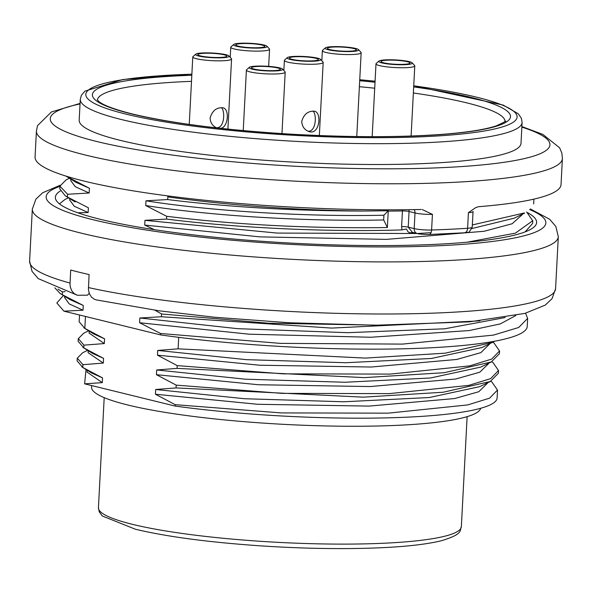 <?xml version="1.0" encoding="UTF-8"?>
<svg xmlns="http://www.w3.org/2000/svg" width="592" height="592" viewBox="0 0 592 592"><rect width="100%" height="100%" fill="white"/><g stroke="black" fill="none" stroke-linecap="round" stroke-linejoin="round"><path stroke-width="0.89" d="M505.205 317.527L444.629 328.804L347.719 332.682L237.51 328.656L139.838 318L161.424 316.742L161.572 313.967L154.956 310.23M139.838 318L139.586 322.744L249.151 334.191L370.777 337.255L469.145 330.565L500.307 323.898L515.787 315.551M64.928 297.887L69.22 303.925L83.021 310.208L63.929 311.17L160.476 334.887L160.55 333.496L139.586 322.744M83.021 310.208L83.265 305.465L70.071 299.633M65.179 291.612L62.456 291.93L62.308 294.705L83.265 305.465M69.826 200.222L74.303 206.275L88.141 212.543L77.796 212.772M88.141 212.543L88.386 207.799L67.429 197.04L67.569 194.265L89.163 193.007L89.414 188.271L76.183 182.432M66.237 176.238L89.414 188.271M168.106 195.952L167.566 199.548L145.98 200.799L145.728 205.542C208.68 215.614 304.406 221.726 383.675 219.958L383.919 215.214L388.263 210.759L363.843 211.041C294.135 210.959 228.704 207.133 167.566 199.548M411.988 232.227L417.205 233.507L277.278 233.085L144.951 220.335L166.544 219.077L166.692 216.302L145.728 205.542M144.951 220.335L144.707 225.078L259.851 236.874L386.398 239.375L484.197 231.265L512.191 223.732L522.373 214.519M154.445 229.681L144.707 225.078M58.023 289.088L62.456 291.93M62.308 294.705L60.095 293.432L54.849 287.845M65.031 199.445L59.444 203.855M69.456 178.251L66.045 179.916L59.91 186.132L67.569 194.265M67.429 197.04L65.216 195.767L59.844 188.892M479.89 320.864L331.646 328.086L161.424 316.742M161.572 313.967L268.45 323.217L380.049 325.215M532.541 223.554L525.245 231.761M466.947 242.232L515.38 233.152L532.704 220.749L526.643 211.958M388.263 210.759L387.375 227.535L383.675 219.958M166.692 216.302C236.83 224.879 310.393 228.63 387.375 227.535M414.903 232.945L409.59 232.723L407.984 231.731L406.334 228.971L401.953 229.911C328.146 232.279 235.897 227.898 166.544 219.077M401.953 229.911L401.62 226.566L402.442 210.944A5.269 2.338 89 0 1 402.567 209.768M160.55 333.496L280.275 343.367L402.464 344.1L493.336 335.131L518.681 327.494L527.642 318.407L525.57 313.22M160.476 334.887A237.015 32.9 3 0 0 402.116 348.836A237.015 32.9 3 0 0 527.228 326.451L527.65 318.392M524.016 213.039L472.342 224.945M82.658 352.773L77.308 358.16L82.932 364.679L82.784 367.462L77.16 360.935M85.463 316.461L84.834 328.397L79.217 321.863M83.679 333.237L78.336 338.631L83.953 345.151L83.812 347.926L78.211 341.399M63.403 295.504L56.847 302.971L63.929 311.17M498.36 373.286L490.228 381.522L443.201 392.237L363.199 397.158L176.053 387.915L176.194 385.133L282.118 393.377L389.151 393.628L468.716 385.399L490.664 378.606L498.501 370.511L492.958 362.489L491.774 361.727M499.382 353.75L491.249 361.986L444.222 372.701L364.228 377.622L177.075 368.379L177.223 365.604L283.139 373.848L390.172 374.092L469.737 365.863L491.693 359.078L499.522 350.975L493.98 342.96L492.803 342.191M494.542 341.236L492.278 342.45L445.243 353.172L365.249 358.093L178.096 348.843L178.703 337.336M497.524 390.002L497.11 397.994A210.678 29.245 3 0 1 387.982 417.841A210.678 29.245 3 0 1 175.099 406.06L175.173 404.669L281.096 412.913L388.13 413.157L467.695 404.928L489.643 398.142L497.472 390.039L491.93 382.025L490.753 381.255M412.424 232.338A5.269 2.546 -91.4 0 0 411.44 233.041M422.229 209.538L432.426 214.378A13.165 1.828 -177 0 1 415.007 212.972L409.042 211.507L408.221 227.136L412.187 232.16M175.099 406.06L84.634 383.838L102.283 382.632L102.534 377.888L91.782 373.101M82.784 367.462L102.534 377.888M175.173 404.669L155.43 394.235L257.624 404.284L369.142 406.097L454.693 398.542L478.787 391.719L487.238 383.438M490.287 381.5L479.794 386.62L429.341 397.528L343.893 401.776L244.548 398.734L155.674 389.499L155.43 394.235M155.674 389.499L176.053 387.915M176.194 385.133L156.451 374.699L258.615 384.748L370.148 386.561L455.736 379.013L479.809 372.19L488.289 363.902M491.316 361.964L480.822 367.084L430.436 377.999L344.951 382.254L245.48 379.198L156.702 369.963L156.451 374.699M156.702 369.963L177.075 368.379M177.223 365.604L157.472 355.17L259.688 365.22L371.214 367.025L456.728 359.47L480.837 352.654L489.251 344.366M492.337 342.428L481.844 347.556L431.42 358.463L345.965 362.718L246.546 359.67L157.724 350.434L157.472 355.17M157.724 350.434L178.096 348.843M84.834 328.397L104.577 338.824L93.921 334.051M89.259 333.192L104.333 343.567L104.577 338.824M104.333 343.567L83.953 345.151M83.812 347.926L103.556 358.36L92.907 353.579M88.186 352.728L103.304 363.096L103.556 358.36M103.304 363.096L82.932 364.679M85.944 370.237L84.634 383.838M91.649 385.562L91.56 387.19A194.879 27.054 3 0 0 127.983 405.039A194.879 27.054 3 0 0 342.62 426.21A194.879 27.054 3 0 0 480.682 408.28M191.882 74.133L122.788 79.535L84.952 91.101L81.393 95.297L80.275 99.323L79.187 120.161A221.216 30.71 3 0 0 120.531 140.422A221.216 30.71 3 0 0 366.914 164.48A221.216 30.71 3 0 0 521.004 143.316L522.1 122.477L521.397 118.341L518.289 113.79L503.193 105.08L413.741 85.766M521.885 126.57L542.842 134.406L559.64 147.815L561.867 153.143L562.4 158.538A263.351 36.556 -177 0 1 378.91 183.742A263.351 36.556 -177 0 1 85.648 155.097A263.351 36.556 -177 0 1 36.423 130.973L35.061 157.021A263.351 36.556 3 0 0 84.279 181.137A263.351 36.556 3 0 0 421.178 209.479M401.62 226.566A5.269 0.733 3 0 1 408.221 227.136L414.185 228.601A5.269 4.218 -76.2 0 0 417.205 233.507C418.862 234.106 422.821 234.432 429.082 234.499L464.55 232.782C469.256 230.947 467.347 235.557 472.231 227.121L473.045 211.492A13.165 1.828 -177 0 1 468.427 212.639L475.813 207.555L478.543 206.704A263.351 36.556 3 0 0 561.038 184.586L562.4 158.538M87.35 372.279L102.283 382.632M514.204 218.182L471.965 228.519M431.043 232.678L417.723 233.492M383.919 215.214C304.924 217.005 208.658 210.885 145.98 200.799M70.833 180.693L75.31 186.739L89.163 193.007M96.141 299.87L94.357 299.256L91.434 297.058L89.377 293.736L88.43 289.651L89.081 274.533A263.351 36.556 3 0 1 79.506 272.298A263.351 36.556 3 0 1 70.7 270.019L69.997 284.264L70.3 286.913L71.728 290.724L74.17 293.61L77.352 295.253L87.535 295.179L89.185 293.225M60.273 191.016A240.966 33.448 3 0 0 55.367 197.254A240.966 33.448 3 0 0 100.403 219.329A240.966 33.448 3 0 0 368.786 245.539A240.966 33.448 3 0 0 536.633 222.481A240.966 33.448 3 0 0 527.635 212.698M383.653 60.502A14.482 2.013 -177 0 1 399.903 60.569A14.482 2.013 -177 0 1 409.982 63.018A14.482 2.013 -177 0 1 395.419 64.269A14.482 2.013 -177 0 1 381.056 61.509A14.482 2.013 -177 0 1 383.653 60.502M381.766 60.221A16.791 2.331 3 0 0 378.939 61.065A16.791 2.331 3 0 0 395.397 64.595A16.791 2.331 3 0 0 412.136 62.811A16.791 2.331 3 0 0 399.467 60.199A16.791 2.331 3 0 0 381.766 60.221M412.136 62.811L414.607 65.497A19.425 2.694 -177 0 1 414.777 65.882A19.425 2.694 -177 0 1 395.241 67.562A19.425 2.694 -177 0 1 375.987 63.855A19.425 2.694 -177 0 1 376.201 63.485L378.939 61.065M330.033 47.33A14.482 2.013 -177 0 1 346.283 47.397A14.482 2.013 -177 0 1 356.369 49.854A14.482 2.013 -177 0 1 341.799 51.104A14.482 2.013 -177 0 1 327.435 48.337A14.482 2.013 -177 0 1 330.033 47.33M328.146 47.049A16.791 2.331 3 0 0 325.319 47.9A16.791 2.331 3 0 0 341.776 51.423A16.791 2.331 3 0 0 358.515 49.639A16.791 2.331 3 0 0 345.846 47.027A16.791 2.331 3 0 0 328.146 47.049M358.515 49.639L360.987 52.325A19.425 2.694 -177 0 1 361.157 52.718A19.425 2.694 -177 0 1 341.621 54.39A19.425 2.694 -177 0 1 322.366 50.683A19.425 2.694 -177 0 1 322.581 50.313L325.319 47.9M258.571 44.415A14.482 2.013 -177 0 1 264.765 46.398A14.482 2.013 -177 0 1 250.194 47.649A14.482 2.013 -177 0 1 235.831 44.881A14.482 2.013 -177 0 1 243.652 43.512A14.482 2.013 -177 0 1 258.571 44.415M259.881 44.222A16.791 2.331 3 0 0 233.714 44.444A16.791 2.331 3 0 0 250.172 47.967A16.791 2.331 3 0 0 266.911 46.183A16.791 2.331 3 0 0 259.881 44.222M266.911 46.183L269.382 48.877A19.425 2.694 -177 0 1 269.552 49.262A19.425 2.694 -177 0 1 250.016 50.942A19.425 2.694 -177 0 1 230.762 47.227A19.425 2.694 -177 0 1 230.976 46.864L233.714 44.444M312.184 57.587A14.482 2.013 -177 0 1 318.378 59.57A14.482 2.013 -177 0 1 303.814 60.821A14.482 2.013 -177 0 1 289.451 58.053A14.482 2.013 -177 0 1 297.273 56.684A14.482 2.013 -177 0 1 312.184 57.587M308.032 131.202C316.431 131.957 316.824 113.531 312.902 111.067M313.501 57.387A16.791 2.331 3 0 0 287.335 57.616A16.791 2.331 3 0 0 303.792 61.139A16.791 2.331 3 0 0 320.531 59.355A16.791 2.331 3 0 0 313.501 57.387M301.72 121.456C302.142 126.814 304.732 130.225 309.475 131.698C319.65 134.798 322.033 112.369 314.5 111.237C308.106 110.771 303.844 114.175 301.72 121.456M320.531 59.355L323.003 62.049A19.425 2.694 -177 0 1 323.173 62.434A19.425 2.694 -177 0 1 303.637 64.106A19.425 2.694 -177 0 1 284.382 60.399A19.425 2.694 -177 0 1 284.597 60.036L287.335 57.616M220.579 54.131A14.482 2.013 -177 0 1 226.773 56.122A14.482 2.013 -177 0 1 212.21 57.372A14.482 2.013 -177 0 1 197.846 54.605A14.482 2.013 -177 0 1 205.668 53.228A14.482 2.013 -177 0 1 220.579 54.131M216.428 127.746C224.827 128.508 225.219 110.082 221.297 107.611M221.896 53.939A16.791 2.331 3 0 0 195.73 54.168A16.791 2.331 3 0 0 212.188 57.69A16.791 2.331 3 0 0 228.926 55.907A16.791 2.331 3 0 0 221.896 53.939M220.846 128.338C228.475 126.932 229.607 108.699 222.895 107.788C216.502 107.315 212.239 110.726 210.116 118.008C210.389 122.781 212.602 126.074 216.746 127.887M228.926 55.907L231.398 58.593A19.425 2.694 -177 0 1 231.568 58.978A19.425 2.694 -177 0 1 212.032 60.658A19.425 2.694 -177 0 1 192.777 56.95A19.425 2.694 -177 0 1 192.992 56.58L195.73 54.168M254.064 66.77A14.482 2.013 -177 0 1 270.315 66.837A14.482 2.013 -177 0 1 280.393 69.286A14.482 2.013 -177 0 1 265.823 70.537A14.482 2.013 -177 0 1 251.467 67.769A14.482 2.013 -177 0 1 254.064 66.77M252.177 66.489A16.791 2.331 3 0 0 249.35 67.333A16.791 2.331 3 0 0 265.808 70.855A16.791 2.331 3 0 0 282.547 69.072A16.791 2.331 3 0 0 269.878 66.467A16.791 2.331 3 0 0 252.177 66.489M282.547 69.072L285.018 71.765A19.425 2.694 -177 0 1 285.189 72.15A19.425 2.694 -177 0 1 265.653 73.83A19.425 2.694 -177 0 1 246.398 70.122A19.425 2.694 -177 0 1 246.612 69.752L249.35 67.333M408.865 209.694A5.269 4.218 103.8 0 1 409.042 211.507A5.269 0.733 3 0 0 402.442 210.944A237.015 32.9 -177 0 1 388.241 211.107M363.843 211.041A237.015 32.9 -177 0 1 167.706 196.855M432.426 214.378L431.605 230.007A13.165 1.828 3 0 1 414.185 228.601L415.007 212.972A5.269 4.218 -76.2 0 0 414.141 209.62M428.645 234.447A5.269 2.701 -91.8 0 0 429.119 234.499A5.269 2.701 -91.8 0 0 431.605 230.007A263.351 36.556 3 0 0 467.613 228.26A13.165 1.828 3 0 0 472.224 227.128M464.594 232.782A5.269 3.411 -93.9 0 0 467.613 228.26L468.427 212.639M467.125 416.657L461.353 526.702A181.707 25.227 -177 0 1 334.783 544.085A181.707 25.227 -177 0 1 132.393 524.32A181.707 25.227 -177 0 1 98.435 507.677L104.199 397.639M505.006 121.338A204.092 28.335 3 0 0 413.357 92.981M374.714 88.215A204.092 28.335 3 0 0 359.381 86.698M191.505 81.348A204.092 28.335 3 0 0 97.391 99.981M191.823 75.273A209.361 29.067 3 0 0 131.513 113.908A209.361 29.067 3 0 0 453.331 133.503A209.361 29.067 3 0 0 413.675 86.906M375.025 82.229A209.361 29.067 3 0 0 359.692 80.734M191.875 74.207A215.947 29.977 3 0 0 126.17 114.167A215.947 29.977 3 0 0 459.503 134.236A215.947 29.977 3 0 0 413.734 85.833M375.076 81.259A215.947 29.977 3 0 0 359.744 79.787M80.275 99.323A221.216 30.71 3 0 0 121.619 119.584A221.216 30.71 3 0 0 367.965 143.641A221.216 30.71 3 0 0 522.092 122.492M80.031 103.955A250.179 34.728 3 0 0 97.014 141.555A250.179 34.728 3 0 0 430.747 168.091A250.179 34.728 3 0 0 521.855 127.11M77.315 295.238L38.243 278.603L32.049 271.388L29.6 261.198L32.331 209.109A263.351 36.556 3 0 0 81.548 233.226A263.351 36.556 3 0 0 374.862 261.871A263.351 36.556 3 0 0 558.308 236.674L555.844 226.455L549.642 219.255L530.373 208.961M88.4 287.557A263.351 36.556 3 0 0 379.62 313.997A263.351 36.556 3 0 0 555.577 288.763L558.308 236.674M29.6 261.198A263.351 36.556 3 0 0 70.011 283.043M59.896 186.362A250.179 34.728 3 0 0 92.922 219.691A250.179 34.728 3 0 0 413.986 246.59A250.179 34.728 3 0 0 529.67 209.568M59.755 188.929L59.903 186.154M532.622 223.502L532.77 220.727M533.651 203.966L533.903 199.119M77.115 360.965L77.256 358.19M79.158 321.9L79.52 315.003M78.137 341.436L78.285 338.654M498.405 373.249L498.553 370.474M499.426 353.72L499.574 350.938M98.435 507.677L99.256 511.91L102.349 516.009L135.413 529.233C166.914 536.737 208.621 542.279 260.539 545.854C293.898 548.044 325.755 548.925 356.103 548.488C394.346 547.859 422.784 545.276 441.417 540.733C463.262 534.036 459.459 531.054 461.353 526.702M505.08 121.234C507.292 120.576 504.369 122.107 496.318 125.844C486.054 129.3 469.523 132.016 446.731 133.992C402.789 137.499 350.538 137.536 289.976 134.11C224.227 130.018 171.732 123.314 132.497 114.004C114.448 109.409 103.223 105.228 98.82 101.461L97.332 99.87M375.076 81.2L359.744 79.728M36.423 130.973L37.533 125.622L51.408 111.955L80.061 103.415M489.369 344.381L489.399 343.863M488.348 363.917L488.37 363.399M487.32 383.446L487.349 382.935M88.637 330.795L83.605 333.259M83.909 327.842L93.81 334.036M89.118 333.2L89.222 331.165M87.616 350.331L82.577 352.788M82.887 347.371L92.789 353.565M88.09 352.728L88.201 350.693M91.767 373.101L81.866 366.907M86.587 369.867L85.921 370.192M87.068 372.264L87.179 370.229M514.226 218.174L524.727 213.046M76.146 182.44L66.252 176.246M70.737 180.693L70.818 179.102M75.125 201.968L65.224 195.774M65.024 199.445L68.435 197.787M69.715 200.229L69.797 198.638M64.595 297.894L64.676 296.303M70.011 299.633L60.11 293.447M96.185 299.878L159.426 310.852L214.659 317.245L289.458 322.781L376.105 325.215L469.241 321.87L524.786 313.427L545.284 305.087L552.025 298.708L555.577 288.763M60.058 185.296L42.683 192.748L35.905 199.127L32.331 209.109M375.987 63.855L372.176 136.656M414.777 65.882L411.107 136.034M322.366 50.683L321.841 60.776M361.157 52.718L356.769 136.545M230.762 47.227L230.236 57.328M269.552 49.262L268.657 66.371M284.382 60.399L283.857 70.5M323.173 62.434L319.34 135.553M192.777 56.95L189.248 124.409M231.568 58.978L227.898 129.093M246.398 70.122L243.231 130.595M285.189 72.15L281.97 133.614"/></g></svg>
